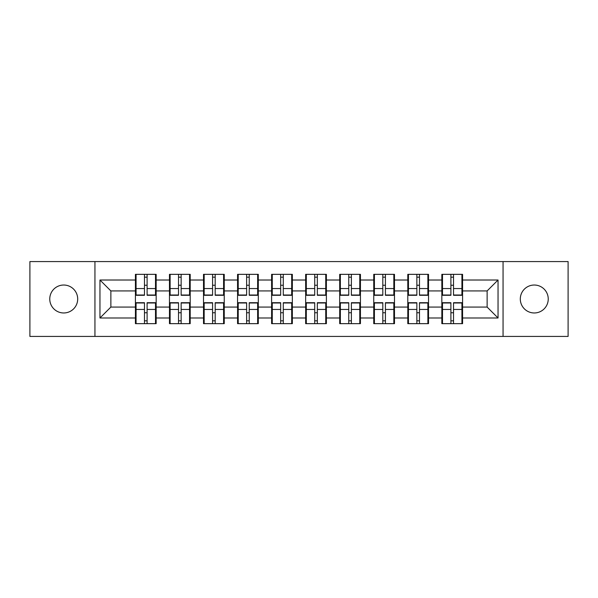 <?xml version="1.0" encoding="UTF-8"?>
<svg xmlns="http://www.w3.org/2000/svg" width="598" height="598" viewBox="0 0 598 598"><rect width="100%" height="100%" fill="white"/><g stroke="black" fill="none" stroke-linecap="round" stroke-linejoin="round"><path stroke-width="0.9" d="M534.268 312.971A13.971 13.971 0 0 1 520.305 299A13.971 13.971 0 0 1 534.268 285.029A13.971 13.971 0 0 1 548.239 299A13.971 13.971 0 0 1 534.268 312.971M63.732 312.971A13.971 13.971 0 0 1 49.761 299A13.971 13.971 0 0 1 63.732 285.029A13.971 13.971 0 0 1 77.695 299A13.971 13.971 0 0 1 63.732 312.971M503.06 336.427L568.1 336.427L568.1 261.573L503.06 261.573L503.06 336.427L94.94 336.427L94.94 261.573L29.9 261.573L29.9 336.427L94.94 336.427M462.575 312.859L461.925 312.859M442.498 312.859L441.84 312.859M441.84 285.141L442.498 285.141M461.925 285.141L462.575 285.141M462.575 282.301L461.925 282.301M442.498 282.301L441.84 282.301M441.84 315.699L442.498 315.699M461.925 315.699L462.575 315.699M428.527 312.859L427.876 312.859M408.449 312.859L407.799 312.859M407.799 285.141L408.449 285.141M427.876 285.141L428.527 285.141M428.527 282.301L427.876 282.301M408.449 282.301L407.799 282.301M407.799 315.699L408.449 315.699M427.876 315.699L428.527 315.699M394.486 312.859L393.828 312.859M374.408 312.859L373.75 312.859M373.75 285.141L374.408 285.141M393.828 285.141L394.486 285.141M394.486 282.301L393.828 282.301M374.408 282.301L373.75 282.301M373.75 315.699L374.408 315.699M393.828 315.699L394.486 315.699M360.437 312.859L359.779 312.859M340.359 312.859L339.701 312.859M339.701 285.141L340.359 285.141M359.779 285.141L360.437 285.141M360.437 282.301L359.779 282.301M340.359 282.301L339.701 282.301M339.701 315.699L340.359 315.699M359.779 315.699L360.437 315.699M326.388 312.859L325.738 312.859M306.311 312.859L305.66 312.859M305.66 285.141L306.311 285.141M325.738 285.141L326.388 285.141M326.388 282.301L325.738 282.301M306.311 282.301L305.66 282.301M305.66 315.699L306.311 315.699M325.738 315.699L326.388 315.699M292.34 312.859L291.689 312.859M272.262 312.859L271.612 312.859M271.612 285.141L272.262 285.141M291.689 285.141L292.34 285.141M292.34 282.301L291.689 282.301M272.262 282.301L271.612 282.301M271.612 315.699L272.262 315.699M291.689 315.699L292.34 315.699M258.299 312.859L257.641 312.859M238.221 312.859L237.563 312.859M237.563 285.141L238.221 285.141M257.641 285.141L258.299 285.141M258.299 282.301L257.641 282.301M238.221 282.301L237.563 282.301M237.563 315.699L238.221 315.699M257.641 315.699L258.299 315.699M224.25 312.859L223.592 312.859M204.172 312.859L203.514 312.859M203.514 285.141L204.172 285.141M223.592 285.141L224.25 285.141M224.25 282.301L223.592 282.301M204.172 282.301L203.514 282.301M203.514 315.699L204.172 315.699M223.592 315.699L224.25 315.699M190.201 312.859L189.551 312.859M170.124 312.859L169.473 312.859M169.473 285.141L170.124 285.141M189.551 285.141L190.201 285.141M190.201 282.301L189.551 282.301M170.124 282.301L169.473 282.301M169.473 315.699L170.124 315.699M189.551 315.699L190.201 315.699M503.06 261.573L94.94 261.573M487.131 307.073L487.131 290.927L462.575 290.927L462.575 307.073L487.131 307.073L498.044 317.986L498.044 280.014L462.575 280.014L462.575 274.34L441.84 274.34L441.84 290.927L428.527 290.927L428.527 307.073L441.84 307.073L441.84 290.927M498.044 317.986L462.575 317.986L462.575 323.66L441.84 323.66L441.84 317.986L428.527 317.986L428.527 323.66L407.799 323.66L407.799 317.986L394.486 317.986L394.486 323.66L373.75 323.66L373.75 317.986L360.437 317.986L360.437 323.66L339.701 323.66L339.701 317.986L326.388 317.986L326.388 323.66L305.66 323.66L305.66 317.986L292.34 317.986L292.34 323.66L271.612 323.66L271.612 317.986L258.299 317.986L258.299 323.66L237.563 323.66L237.563 317.986L224.25 317.986L224.25 323.66L203.514 323.66L203.514 317.986L190.201 317.986L190.201 323.66L169.473 323.66L169.473 317.986L156.16 317.986L156.16 323.66L135.425 323.66L135.425 317.986L99.956 317.986L99.956 280.014L135.425 280.014L135.425 290.927L110.869 290.927L110.869 307.073L135.425 307.073L135.425 290.927M441.84 280.014L428.527 280.014L428.527 274.34L407.799 274.34L407.799 280.014L394.486 280.014L394.486 274.34L373.75 274.34L373.75 280.014L360.437 280.014L360.437 274.34L339.701 274.34L339.701 280.014L326.388 280.014L326.388 274.34L305.66 274.34L305.66 280.014L292.34 280.014L292.34 274.34L271.612 274.34L271.612 280.014L258.299 280.014L258.299 274.34L237.563 274.34L237.563 280.014L224.25 280.014L224.25 274.34L203.514 274.34L203.514 280.014L190.201 280.014L190.201 274.34L169.473 274.34L169.473 280.014L156.16 280.014L156.16 274.34L135.425 274.34L135.425 280.014M441.84 307.073L441.84 317.986M428.527 307.073L428.527 317.986M428.527 280.014L428.527 290.927M394.486 307.073L407.799 307.073L407.799 290.927L394.486 290.927L394.486 317.986M407.799 307.073L407.799 317.986M407.799 280.014L407.799 290.927M394.486 280.014L394.486 290.927M360.437 307.073L373.75 307.073L373.75 290.927L360.437 290.927L360.437 317.986M373.75 307.073L373.75 317.986M373.75 280.014L373.75 290.927M360.437 280.014L360.437 290.927M326.388 307.073L339.701 307.073L339.701 290.927L326.388 290.927L326.388 317.986M339.701 307.073L339.701 317.986M339.701 280.014L339.701 290.927M326.388 280.014L326.388 290.927M292.34 307.073L305.66 307.073L305.66 290.927L292.34 290.927L292.34 317.986M305.66 307.073L305.66 317.986M305.66 280.014L305.66 290.927M292.34 280.014L292.34 290.927M258.299 307.073L271.612 307.073L271.612 290.927L258.299 290.927L258.299 317.986M271.612 307.073L271.612 317.986M271.612 280.014L271.612 290.927M258.299 280.014L258.299 290.927M224.25 307.073L237.563 307.073L237.563 290.927L224.25 290.927L224.25 317.986M237.563 307.073L237.563 317.986M237.563 280.014L237.563 290.927M224.25 280.014L224.25 290.927M190.201 307.073L203.514 307.073L203.514 290.927L190.201 290.927L190.201 317.986M203.514 307.073L203.514 317.986M203.514 280.014L203.514 290.927M190.201 280.014L190.201 290.927M156.16 307.073L169.473 307.073L169.473 290.927L156.16 290.927L156.16 317.986M169.473 307.073L169.473 317.986M169.473 280.014L169.473 290.927M156.16 280.014L156.16 290.927M156.16 312.859L155.502 312.859M136.075 312.859L135.425 312.859M135.425 285.141L136.075 285.141M155.502 285.141L156.16 285.141M156.16 282.301L155.502 282.301M136.075 282.301L135.425 282.301M135.425 315.699L136.075 315.699M155.502 315.699L156.16 315.699M135.425 307.073L135.425 317.986M110.869 307.073L99.956 317.986M99.956 280.014L110.869 290.927M462.575 307.073L462.575 317.986M462.575 280.014L462.575 290.927M498.044 280.014L487.131 290.927M155.502 274.34L155.502 295.292L147.101 295.292L147.101 274.34M144.477 274.34L144.477 295.292L136.075 295.292L136.075 274.34M144.477 277.173L147.101 277.173M147.101 285.253L144.477 285.253M136.075 323.66L136.075 302.708L144.477 302.708L144.477 323.66M147.101 323.66L147.101 302.708L155.502 302.708L155.502 323.66M147.101 320.827L144.477 320.827M144.477 312.747L147.101 312.747M189.551 274.34L189.551 295.292L181.149 295.292L181.149 274.34M178.525 274.34L178.525 295.292L170.124 295.292L170.124 274.34M178.525 277.173L181.149 277.173M181.149 285.253L178.525 285.253M223.592 274.34L223.592 295.292L215.19 295.292L215.19 274.34M212.574 274.34L212.574 295.292L204.172 295.292L204.172 274.34M212.574 277.173L215.19 277.173M215.19 285.253L212.574 285.253M257.641 274.34L257.641 295.292L249.239 295.292L249.239 274.34M246.623 274.34L246.623 295.292L238.221 295.292L238.221 274.34M246.623 277.173L249.239 277.173M249.239 285.253L246.623 285.253M291.689 274.34L291.689 295.292L283.288 295.292L283.288 274.34M280.664 274.34L280.664 295.292L272.262 295.292L272.262 274.34M280.664 277.173L283.288 277.173M283.288 285.253L280.664 285.253M325.738 274.34L325.738 295.292L317.336 295.292L317.336 274.34M314.712 274.34L314.712 295.292L306.311 295.292L306.311 274.34M314.712 277.173L317.336 277.173M317.336 285.253L314.712 285.253M170.124 323.66L170.124 302.708L178.525 302.708L178.525 323.66M181.149 323.66L181.149 302.708L189.551 302.708L189.551 323.66M181.149 320.827L178.525 320.827M178.525 312.747L181.149 312.747M204.172 323.66L204.172 302.708L212.574 302.708L212.574 323.66M215.19 323.66L215.19 302.708L223.592 302.708L223.592 323.66M215.19 320.827L212.574 320.827M212.574 312.747L215.19 312.747M238.221 323.66L238.221 302.708L246.623 302.708L246.623 323.66M249.239 323.66L249.239 302.708L257.641 302.708L257.641 323.66M249.239 320.827L246.623 320.827M246.623 312.747L249.239 312.747M272.262 323.66L272.262 302.708L280.664 302.708L280.664 323.66M283.288 323.66L283.288 302.708L291.689 302.708L291.689 323.66M283.288 320.827L280.664 320.827M280.664 312.747L283.288 312.747M306.311 323.66L306.311 302.708L314.712 302.708L314.712 323.66M317.336 323.66L317.336 302.708L325.738 302.708L325.738 323.66M317.336 320.827L314.712 320.827M314.712 312.747L317.336 312.747M359.779 274.34L359.779 295.292L351.377 295.292L351.377 274.34M348.761 274.34L348.761 295.292L340.359 295.292L340.359 274.34M348.761 277.173L351.377 277.173M351.377 285.253L348.761 285.253M340.359 323.66L340.359 302.708L348.761 302.708L348.761 323.66M351.377 323.66L351.377 302.708L359.779 302.708L359.779 323.66M351.377 320.827L348.761 320.827M348.761 312.747L351.377 312.747M393.828 274.34L393.828 295.292L385.426 295.292L385.426 274.34M382.81 274.34L382.81 295.292L374.408 295.292L374.408 274.34M382.81 277.173L385.426 277.173M385.426 285.253L382.81 285.253M374.408 323.66L374.408 302.708L382.81 302.708L382.81 323.66M385.426 323.66L385.426 302.708L393.828 302.708L393.828 323.66M385.426 320.827L382.81 320.827M382.81 312.747L385.426 312.747M427.876 274.34L427.876 295.292L419.475 295.292L419.475 274.34M416.851 274.34L416.851 295.292L408.449 295.292L408.449 274.34M416.851 277.173L419.475 277.173M419.475 285.253L416.851 285.253M408.449 323.66L408.449 302.708L416.851 302.708L416.851 323.66M419.475 323.66L419.475 302.708L427.876 302.708L427.876 323.66M419.475 320.827L416.851 320.827M416.851 312.747L419.475 312.747M461.925 274.34L461.925 295.292L453.523 295.292L453.523 274.34M450.899 274.34L450.899 295.292L442.498 295.292L442.498 274.34M450.899 277.173L453.523 277.173M453.523 285.253L450.899 285.253M442.498 323.66L442.498 302.708L450.899 302.708L450.899 323.66M453.523 323.66L453.523 302.708L461.925 302.708L461.925 323.66M453.523 320.827L450.899 320.827M450.899 312.747L453.523 312.747M144.477 288.557L136.075 288.557M144.477 295.008L136.075 295.008M155.502 288.557L147.101 288.557M155.502 295.008L147.101 295.008M147.101 309.443L155.502 309.443M147.101 302.992L155.502 302.992M136.075 309.443L144.477 309.443M136.075 302.992L144.477 302.992M178.525 288.557L170.124 288.557M178.525 295.008L170.124 295.008M189.551 288.557L181.149 288.557M189.551 295.008L181.149 295.008M212.574 288.557L204.172 288.557M212.574 295.008L204.172 295.008M223.592 288.557L215.19 288.557M223.592 295.008L215.19 295.008M246.623 288.557L238.221 288.557M246.623 295.008L238.221 295.008M257.641 288.557L249.239 288.557M257.641 295.008L249.239 295.008M280.664 288.557L272.262 288.557M280.664 295.008L272.262 295.008M291.689 288.557L283.288 288.557M291.689 295.008L283.288 295.008M314.712 288.557L306.311 288.557M314.712 295.008L306.311 295.008M325.738 288.557L317.336 288.557M325.738 295.008L317.336 295.008M181.149 309.443L189.551 309.443M181.149 302.992L189.551 302.992M170.124 309.443L178.525 309.443M170.124 302.992L178.525 302.992M215.19 309.443L223.592 309.443M215.19 302.992L223.592 302.992M204.172 309.443L212.574 309.443M204.172 302.992L212.574 302.992M249.239 309.443L257.641 309.443M249.239 302.992L257.641 302.992M238.221 309.443L246.623 309.443M238.221 302.992L246.623 302.992M283.288 309.443L291.689 309.443M283.288 302.992L291.689 302.992M272.262 309.443L280.664 309.443M272.262 302.992L280.664 302.992M317.336 309.443L325.738 309.443M317.336 302.992L325.738 302.992M306.311 309.443L314.712 309.443M306.311 302.992L314.712 302.992M348.761 288.557L340.359 288.557M348.761 295.008L340.359 295.008M359.779 288.557L351.377 288.557M359.779 295.008L351.377 295.008M351.377 309.443L359.779 309.443M351.377 302.992L359.779 302.992M340.359 309.443L348.761 309.443M340.359 302.992L348.761 302.992M382.81 288.557L374.408 288.557M382.81 295.008L374.408 295.008M393.828 288.557L385.426 288.557M393.828 295.008L385.426 295.008M385.426 309.443L393.828 309.443M385.426 302.992L393.828 302.992M374.408 309.443L382.81 309.443M374.408 302.992L382.81 302.992M416.851 288.557L408.449 288.557M416.851 295.008L408.449 295.008M427.876 288.557L419.475 288.557M427.876 295.008L419.475 295.008M419.475 309.443L427.876 309.443M419.475 302.992L427.876 302.992M408.449 309.443L416.851 309.443M408.449 302.992L416.851 302.992M450.899 288.557L442.498 288.557M450.899 295.008L442.498 295.008M461.925 288.557L453.523 288.557M461.925 295.008L453.523 295.008M453.523 309.443L461.925 309.443M453.523 302.992L461.925 302.992M442.498 309.443L450.899 309.443M442.498 302.992L450.899 302.992"/></g></svg>
